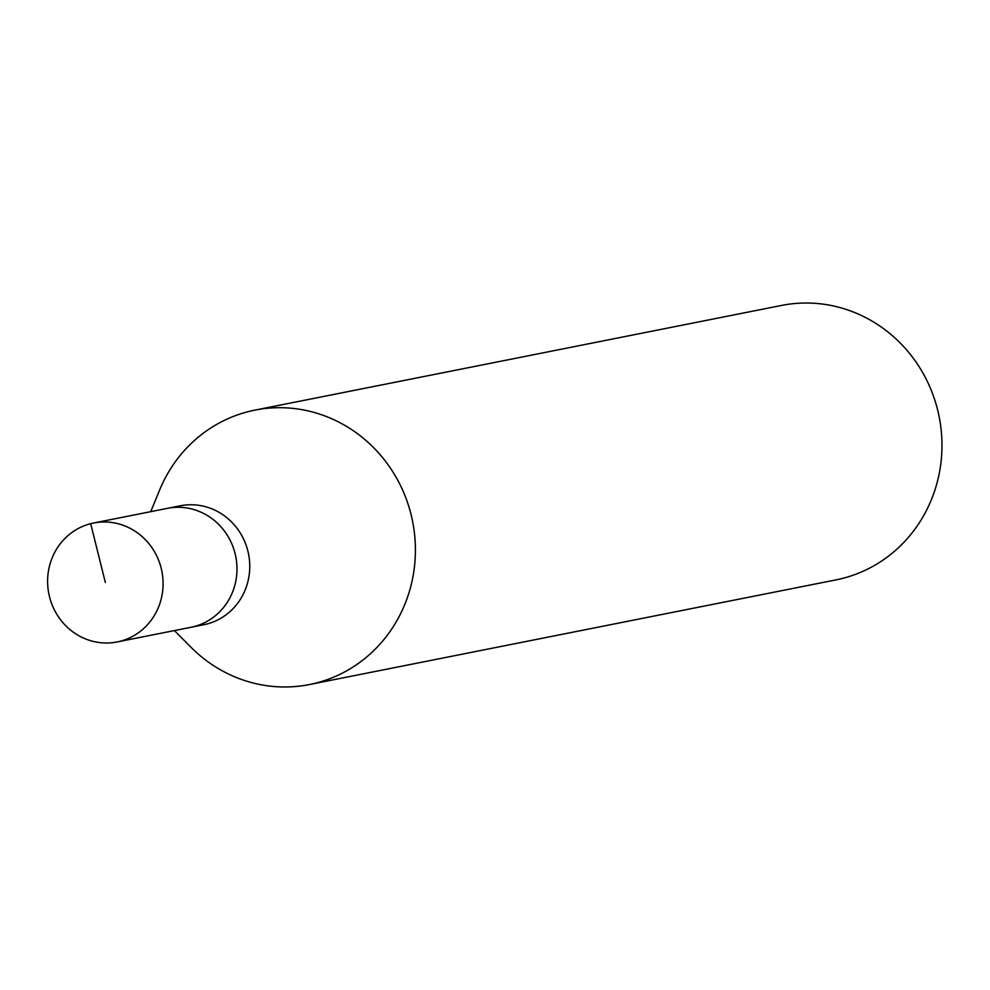 <?xml version="1.0" encoding="UTF-8"?>
<svg xmlns="http://www.w3.org/2000/svg" width="990" height="990" viewBox="0 0 990 990"><rect width="100%" height="100%" fill="white"/><g stroke="black" fill="none" stroke-linecap="round" stroke-linejoin="round"><path stroke-width="1.49" d="M161.197 568.26A60.625 57.618 78.8 0 1 117.167 641.953A60.625 57.618 78.8 0 1 49.5 596.722A60.625 57.618 78.8 0 1 93.53 523.029A60.625 57.618 78.8 0 1 161.197 568.26M93.53 523.029L180.205 505.803A60.625 57.618 -101.2 0 1 247.871 551.034A60.625 57.618 -101.2 0 1 203.841 624.715L191.058 627.264A60.625 57.618 -101.2 0 0 235.088 553.571A60.625 57.618 -101.2 0 0 167.421 508.34A60.625 57.618 78.8 0 1 235.088 553.571A60.625 57.618 78.8 0 1 191.058 627.264L117.167 641.953M150.74 511.657L159.638 490.013A139.899 132.969 78.8 0 1 254.9 410.12A139.899 132.969 78.8 0 1 411.048 514.503A139.899 132.969 78.8 0 1 309.449 684.548A139.899 132.969 78.8 0 1 190.884 647.163L174.388 630.568M309.449 684.548L836.005 579.88A139.899 132.969 -101.2 0 0 937.604 409.823A139.899 132.969 -101.2 0 0 781.444 305.452L254.9 410.12M105.348 582.491L90.684 523.673"/></g></svg>
